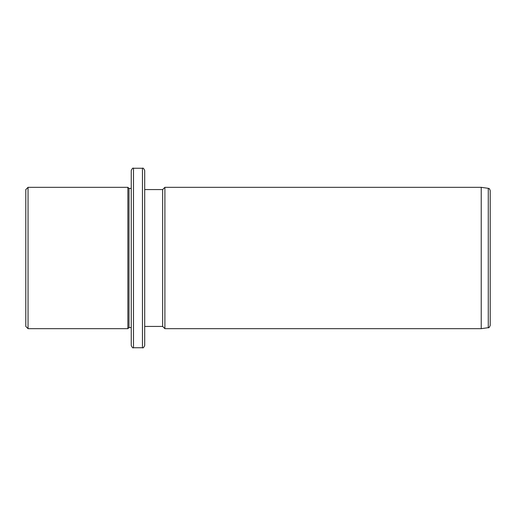 <?xml version="1.0" encoding="UTF-8"?>
<svg xmlns="http://www.w3.org/2000/svg" width="516" height="516" viewBox="0 0 516 516"><rect width="100%" height="100%" fill="white"/><g stroke="black" fill="none" stroke-linecap="round" stroke-linejoin="round"><path stroke-width="0.77" d="M25.8 326.428L25.8 189.572L28.045 187.327L28.045 328.673L25.8 326.428M131.245 327.55L129 327.55L127.878 328.673L127.878 187.327L28.045 187.327M129 327.55L129 188.45L127.878 187.327M131.245 216.049L131.245 170.506C132.193 168.435 132.941 167.694 133.489 168.261L133.489 347.739C132.941 348.306 132.193 347.565 131.245 345.494L131.245 216.049M142.461 168.261L142.461 347.739C143.009 348.306 143.758 347.565 144.706 345.494L144.706 170.506C143.745 168.435 142.996 167.687 142.461 168.261L133.489 168.261M144.706 326.428L162.65 326.428L162.65 189.572L144.706 189.572M162.65 189.572L164.894 187.327L164.894 328.673L162.65 326.428M481.228 187.327L488.271 188.321L488.271 327.679L481.228 328.673L481.228 187.327L164.894 187.327M488.271 327.679C488.723 328.144 489.368 327.402 490.2 325.461L490.2 190.539C488.826 187.115 488.955 189.069 488.271 188.321M490.2 253.35L490.2 248.299M127.878 328.673L28.045 328.673M131.245 188.45L129 188.45M142.461 347.739L133.489 347.739M481.228 328.673L164.894 328.673"/></g></svg>
